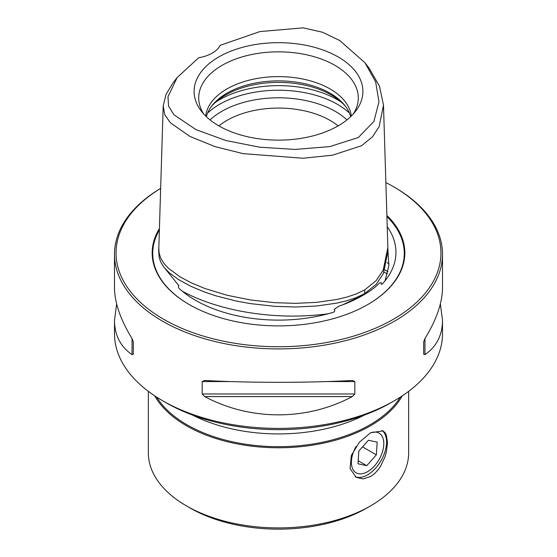 <?xml version="1.0" encoding="UTF-8"?>
<svg xmlns="http://www.w3.org/2000/svg" width="557" height="557" viewBox="0 0 557 557"><rect width="100%" height="100%" fill="white"/><g stroke="black" fill="none" stroke-linecap="round" stroke-linejoin="round"><path stroke-width="0.84" d="M356.069 446.484A22.907 13.229 120 0 0 351.446 460.827A22.907 13.229 120 0 0 367.599 471.675A22.907 13.229 120 0 0 383.745 445.106A22.907 13.229 120 0 0 383.794 443.616A22.907 13.229 120 0 0 370.064 433.054M368.428 440.253L358.833 451.073L358.005 463.793L366.764 465.68L376.358 454.853L377.186 442.14L368.428 440.253M362.551 446.881L376.358 454.853M358.207 460.736L366.764 465.68M387.226 226.671A117.443 67.808 180 0 1 388.236 228.147A117.443 67.808 180 0 1 385.012 280.881C384.128 281.765 380.737 286.98 381.294 282.524L379.22 283.255L378.05 284.411C374.75 287.76 370.071 291.193 364.027 294.695L342.625 304.86C339.276 305.807 336.449 307.429 334.144 309.741C336.56 312.498 330.148 312.916 327.989 313.8A117.443 67.808 0 0 1 182.383 291.276C180.941 289.835 177.084 287.795 178.908 285.727L162.978 265.905M364.731 293.567L376.219 284.314L383.348 273.619L387.978 251.103L387.867 247.51L383.209 270.082L376.114 280.7L364.654 289.932L355.979 294.047L346.76 297.104L336.644 299.506L316.467 302.36L295.753 303.342L274.991 302.702L250.476 299.965L226.908 295.21L204.837 288.477L191.044 282.726L179.911 276.766L168.332 268.202L163.946 263.461L160.82 258.399L159.142 253.108L158.808 248.325L158.696 251.973L159.253 257.787L160.708 262.006L163.849 267.082L169.244 272.742L178.588 279.628L190.974 286.368L204.781 292.119L215.761 295.795L236.37 301.052L250.448 303.621L274.984 306.357L295.753 306.998L316.487 306.016L336.686 303.154L346.809 300.752L356.09 297.675L364.731 293.567L364.654 289.932M177.161 77.534L173.046 82.847L166.111 94.21L163.194 105.976L164.775 114.714L170.372 122.798L189.909 136.416L215.065 146.623L243.144 153.655L303.064 158.244L332.48 155.208L361.549 145.725L372.48 136.834L379.136 126.669L383.488 105.134L379.491 86.196L369.054 68.051L364.939 62.739L339.7 40.494L322.587 32.25L303.189 27.85L259.882 31.582L220.182 45.326A31.241 18.033 0 0 1 212.231 53.138A31.241 18.033 180 0 1 198.703 57.733L177.161 77.534L167.977 96.737L168.562 106.109L173.916 114.735L195.98 129.635L225.877 140.517L259.611 147.187L294.994 149.422L329.695 146.609L358.367 137.509L373.893 121.398L378.976 101.861L375.655 81.879L364.939 62.739M387.985 271.565A158.801 91.682 0 0 0 384.929 269.922M166.209 402.802L162.526 400.678A164.009 94.69 0 0 0 394.474 400.678L390.791 402.802A158.801 91.682 180 0 1 166.209 402.802L162.526 400.678A164.009 94.69 180 0 1 114.491 333.72L114.491 320.282C114.603 335.223 120.444 346.67 132.03 354.621L133.332 354.238L133.332 341.817L132.03 338.517C120.444 319.641 114.603 302.681 114.491 287.642L114.491 254.222A164.009 94.69 180 0 1 160.653 188.363M387.004 262.716A164.009 94.69 180 0 1 388.988 263.74M400.351 397.099A129.384 74.701 0 0 1 187.013 424.803A129.384 74.701 180 0 1 156.649 397.099M154.693 395.825A130.164 75.153 0 0 0 186.456 425.757A130.164 75.153 180 0 0 402.307 395.825M148.336 391.327L148.336 452.757A130.164 75.153 0 0 0 186.456 505.895L190.139 508.019A124.956 72.145 180 0 0 366.861 508.019L370.544 505.895A130.164 75.153 180 0 0 408.664 452.757L408.664 391.327M382.018 430.429A26.813 15.485 -60 0 1 384.81 452.2A26.813 15.485 -60 0 1 367.599 474.856A26.813 15.485 120 0 1 355.136 476.66M370.544 432.775L382.965 430.874L384.915 432.58L386.37 435.198L387.526 442.578L386.37 451.971L384.915 457.025L380.515 466.369L377.521 470.526L374.123 474L370.544 476.562L362.99 478.916L356.153 477.321L350.04 468.528L351.349 455.417L359.349 442.258L370.544 432.775M362.231 295.732L364.027 294.695L362.231 295.732A118.411 68.365 180 0 1 342.625 304.86M386.878 215.468A126.335 72.939 0 0 1 367.836 304.519L367.836 304.519A126.335 72.939 180 0 1 189.164 304.519A126.335 72.939 180 0 1 159.413 228.593M385.869 182.564A162.449 93.785 180 0 1 393.367 186.63A162.449 93.785 180 0 1 393.367 319.265A162.449 93.785 180 0 1 165.15 320.129A162.449 93.785 180 0 1 160.653 188.391M114.491 254.222A164.009 94.69 180 0 0 215.733 341.706A164.009 94.69 180 0 0 394.474 321.18A164.009 94.69 0 0 0 442.509 254.222A164.009 94.69 0 0 0 394.474 187.27L393.367 186.63M218.908 125.903A72.96 42.123 180 0 1 226.908 120.423A72.96 42.123 0 0 1 338.092 125.903M345.897 106.86A74.763 43.161 180 0 0 225.634 95.024A74.763 43.161 0 0 0 211.103 106.86M350.638 116.698A72.96 42.123 180 0 0 345.103 105.802A72.96 42.123 180 0 0 226.908 93.214A72.96 42.123 0 0 0 211.897 105.802A72.96 42.123 0 0 0 206.362 116.698M351.307 116.044A72.96 42.123 180 0 0 304.247 79.331A72.96 42.123 180 0 0 226.908 88.96A72.96 42.123 0 0 0 205.693 116.044M353.27 114.004A79.797 46.071 180 0 0 356.849 106.645A79.797 46.071 180 0 0 315.91 57.225A79.797 46.071 180 0 0 222.076 65.336A79.797 46.071 0 0 0 200.151 106.645A79.797 46.071 0 0 0 203.73 114.004M218.817 56.946A84.399 48.731 0 0 0 201.453 111.296A84.399 48.731 0 0 0 338.183 125.854A84.399 48.731 180 0 0 355.547 111.296A84.399 48.731 180 0 0 326.36 51.265A84.399 48.731 180 0 0 218.817 56.946M186.456 505.895L186.456 505.895A130.164 75.153 0 0 0 370.544 505.895L366.861 508.019M394.474 400.678A164.009 94.69 0 0 0 442.509 333.72L442.509 320.282L440.35 303.962M442.509 254.222L442.509 287.642C442.397 302.681 436.556 319.641 424.97 338.517L423.668 341.817L423.668 354.238L424.97 354.621C436.556 346.67 442.397 335.223 442.509 320.282M204.704 380.473L202.177 381.559L202.177 393.987L204.704 396.577C250.316 420.932 306.684 420.932 352.296 396.577L354.823 393.987L354.823 381.559L352.296 380.473C306.684 382.931 250.316 382.931 204.704 380.473L204.308 380.459M352.692 380.459L352.296 380.473M116.65 303.962L114.491 320.282M385.012 280.881L388.849 265.738L387.957 250.434M364.431 415.069A129.384 74.701 180 0 1 192.569 415.069M189.366 304.637A125.778 72.619 180 0 1 159.372 230.111M210.052 119.908A80.333 46.377 180 0 1 221.693 111.386A80.333 46.377 180 0 1 346.948 119.908M349.406 113.071A83.306 48.097 0 0 0 219.59 104.312A83.306 48.097 0 0 0 207.594 113.071M341.316 102.14A83.306 48.097 0 0 0 219.59 99.724A83.306 48.097 0 0 0 215.684 102.14M424.97 338.517L424.97 354.621M354.823 381.559L326.75 381.559M230.25 381.559L202.177 381.559M354.823 393.987L202.177 393.987M352.296 396.577L204.704 396.577M132.03 354.621L132.03 338.517M386.913 216.589A125.778 72.619 180 0 1 367.634 304.637M182.383 291.276C220.53 311.878 277.121 320.63 327.989 313.8M384.045 272.101A155.417 89.733 180 0 1 387.421 273.96M383.794 443.616L383.794 441.06M367.599 471.675L366.214 472.468M383.488 105.134L387.867 247.51M163.194 105.976L158.808 248.352"/></g></svg>

